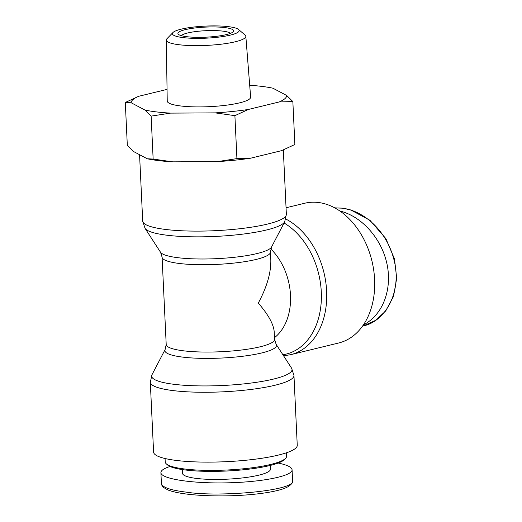 <?xml version="1.0" encoding="UTF-8"?>
<svg xmlns="http://www.w3.org/2000/svg" width="522" height="522" viewBox="0 0 522 522"><rect width="100%" height="100%" fill="white"/><g stroke="black" fill="none" stroke-linecap="round" stroke-linejoin="round"><path stroke-width="0.78" d="M339.868 210.999C361.948 216.349 381.804 238.808 387.063 264.373C392.394 289.938 382.456 315.366 363.442 324.828M286.434 452.789L286.598 456.195A60.754 10.982 177.3 0 1 285.658 458.264A60.754 10.982 177.3 0 1 245.379 468.586A60.754 10.982 177.3 0 1 184.925 469.037A60.754 10.982 177.3 0 1 166.355 463.888A60.754 10.982 177.3 0 1 165.226 461.918L165.069 458.512M166.355 463.888L167.627 465.011A59.515 10.76 -2.7 0 0 185.819 470.048A59.515 10.76 -2.7 0 0 245.033 469.604A59.515 10.76 -2.7 0 0 284.497 459.497L285.658 458.264M278.187 463.04C287.172 464.939 291.805 467.197 292.079 469.813C292.633 476.018 262.135 482.126 227.037 482.843C191.946 483.653 160.933 478.883 160.9 472.664C160.874 470.518 163.915 468.456 170.028 466.472M270.279 465.435L270.455 469.167A44.011 7.954 177.3 0 1 244.374 477.702A44.011 7.954 177.3 0 1 196.794 478.465A44.011 7.954 177.3 0 1 182.524 473.31L182.348 469.585M270.455 252.054A54.242 9.807 -2.7 0 1 216.734 264.406A54.242 9.807 -2.7 0 1 162.088 257.163L166.205 344.5A54.242 9.807 177.3 0 0 220.852 351.737A54.242 9.807 177.3 0 0 274.572 339.391L274.226 332.044C273.658 324.299 268.347 314.649 258.286 303.086C267.036 286.832 271.205 272.275 270.801 259.395L270.455 252.054L271.538 247.017A55.867 10.101 177.3 0 1 235.983 257.105A55.867 10.101 177.3 0 1 178.296 257.751A55.867 10.101 177.3 0 1 160.535 252.25L145.057 228.355A70.281 12.704 -2.7 0 0 167.399 235.278A70.281 12.704 -2.7 0 0 239.97 234.463A70.281 12.704 -2.7 0 0 284.699 221.772L286.363 214.314A71.912 12.998 177.3 0 1 243.748 228.258A71.912 12.998 177.3 0 1 166.016 229.51A71.912 12.998 177.3 0 1 142.702 221.093L139.57 154.708M270.787 248.942A54.242 39.033 76.3 0 1 274.494 337.682M286.049 207.782L304.626 203.26A71.912 51.75 76.3 0 1 318.303 202.484A71.912 51.75 76.3 0 1 373.713 270.174A71.912 51.75 76.3 0 1 338.641 343L290.669 354.679A71.912 51.75 -103.7 0 0 326.681 292.248A71.912 51.75 -103.7 0 0 285.802 219.025M297.253 445.318A71.912 12.998 177.3 0 1 226.039 461.689A71.912 12.998 177.3 0 1 153.592 452.091L150.303 382.241A71.912 12.998 -2.7 0 0 222.744 391.833A71.912 12.998 -2.7 0 0 293.958 375.462L297.253 445.318M181.382 35.685A24.795 4.483 177.3 0 1 205.714 30.7A24.795 4.483 177.3 0 1 230.398 33.375M226.333 34.609A27.894 5.044 -2.7 0 0 233.217 31.77A27.894 5.044 -2.7 0 0 205.544 27.098A27.894 5.044 -2.7 0 0 178.433 34.354A27.894 5.044 -2.7 0 0 198.236 37.336A27.894 5.044 -2.7 0 0 226.333 34.609M183.235 37.623A33.415 6.042 177.3 0 1 172.952 32.534A33.415 6.042 177.3 0 1 205.492 26.1A33.415 6.042 177.3 0 1 238.502 29.441A33.415 6.042 177.3 0 1 222.202 36.651A33.415 6.042 177.3 0 1 183.235 37.623M286.689 95.48L292.849 101.549L279.198 101.953A77.837 14.068 -2.7 0 0 286.689 95.48L272.915 88.205A77.837 14.068 -2.7 0 0 249.699 85.275M125.3 102.469L138.676 96.296A77.837 14.068 -2.7 0 0 131.185 102.769L125.3 102.469L127.322 145.429L133.482 151.491L147.263 158.773L153.148 159.073L172.821 161.846A77.837 14.068 177.3 0 1 147.263 158.773M248.276 109.483L234.9 115.656L215.221 112.876A77.837 14.068 -2.7 0 0 248.276 109.483L279.198 101.953M151.126 116.112L144.966 110.051A77.837 14.068 -2.7 0 0 170.524 113.124L151.126 116.112L153.148 159.073M215.221 112.876L170.524 113.124M138.676 96.296L167.06 89.392M144.966 110.051L131.185 102.769M245.829 36.305L250.638 97.118A41.747 7.549 177.3 0 1 226.013 105.242A41.747 7.549 177.3 0 1 180.775 105.979A41.747 7.549 177.3 0 1 167.236 101.046L166.303 40.057A39.809 7.197 -2.7 0 0 179.209 44.755A39.809 7.197 -2.7 0 0 222.346 44.05A39.809 7.197 -2.7 0 0 245.829 36.305A39.809 7.197 -2.7 0 0 245.046 35.02L238.502 29.441M250.58 158.205A77.837 14.068 177.3 0 1 217.524 161.598L236.923 158.61L250.58 158.205L281.495 150.675L294.878 144.503L292.849 101.549M172.821 161.846L217.524 161.598M172.952 32.534L166.962 38.7A39.809 7.197 -2.7 0 0 166.303 40.057M236.923 158.61L234.9 115.656M334.772 207.88L341.838 208.154C362.921 210.32 386.143 229.719 393.803 259.088C402.723 291.942 385.034 322.009 362.679 326.035M186.223 492.129C170.694 490.249 162.427 487.424 161.422 483.653L161.996 485.656L163.327 487.326L167.875 489.943C172.541 491.757 179.118 493.173 187.607 494.184C208.121 496.631 236.486 496.429 257.92 493.832C269.717 492.442 278.741 490.556 285.005 488.174L288.542 486.491C294.291 481.943 291.948 482.113 292.588 480.788C295.498 490.784 218.835 497.433 186.223 492.129M166.205 344.5L165.122 349.538A55.867 10.101 -2.7 0 0 221.152 358.066A55.867 10.101 -2.7 0 0 276.125 344.305L291.602 368.199A70.281 12.704 177.3 0 1 222.444 385.51A70.281 12.704 177.3 0 1 151.967 374.783L150.303 382.241M284.059 222.998A70.281 50.575 76.3 0 1 321.395 297.168A70.281 50.575 76.3 0 1 282.885 354.745M363.54 325.813L375.592 320.364L385.751 310.903L393.523 296.405L396.7 278.304L394.488 258.951L385.888 238.632L369.961 220.297L350.758 209.948L342.243 208.128L334.739 207.86M292.079 469.813L292.594 480.775M160.9 472.664L161.415 483.626M162.088 257.163L160.535 252.25M274.572 339.391L276.125 344.305M165.122 349.538L151.967 374.783M283.57 355.795L290.669 354.679M145.057 228.355L142.702 221.093M271.538 247.017L284.699 221.772M286.363 214.314L283.322 149.925M291.602 368.199L293.958 375.462"/></g></svg>
